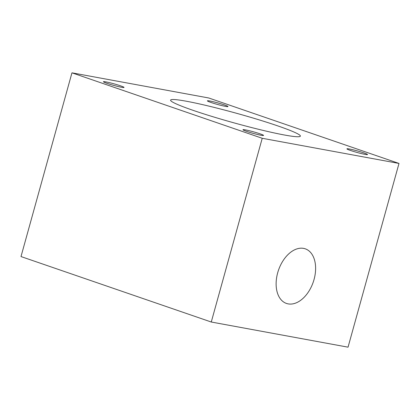 <?xml version="1.0" encoding="UTF-8"?>
<svg xmlns="http://www.w3.org/2000/svg" width="420" height="420" viewBox="0 0 420 420"><rect width="100%" height="100%" fill="white"/><g stroke="black" fill="none" stroke-linecap="round" stroke-linejoin="round"><path stroke-width="0.63" d="M399 163.438L208.73 97.981L71.957 72.828L262.227 138.285L399 163.438L348.044 347.172L211.271 322.019L21 256.562L71.957 72.828M172.011 99.556A67.352 4.956 -164.5 0 1 242.996 115.101A67.352 4.956 -164.5 0 1 300.379 136.133A67.352 4.956 -164.5 0 1 298.94 136.71A67.352 4.956 -164.5 0 1 227.96 121.165A67.352 4.956 -164.5 0 1 170.578 100.133A67.352 4.956 -164.5 0 1 172.011 99.556M353.598 149.929A10.684 0.788 -164.5 0 1 367.516 154.549A10.684 0.788 -164.5 0 1 360.838 153.452A10.684 0.788 -164.5 0 1 346.92 148.838A10.684 0.788 -164.5 0 1 353.598 149.929M221.303 105.452A10.684 0.788 -164.5 0 1 207.391 100.837A10.684 0.788 -164.5 0 1 214.069 101.929A10.684 0.788 -164.5 0 1 227.981 106.544A10.684 0.788 -164.5 0 1 221.303 105.452M117.353 86.336A10.684 0.788 -164.5 0 1 103.441 81.716A10.684 0.788 -164.5 0 1 110.119 82.814A10.684 0.788 -164.5 0 1 124.031 87.428A10.684 0.788 -164.5 0 1 117.353 86.336M256.888 134.337A10.684 0.788 -164.5 0 1 242.97 129.722A10.684 0.788 -164.5 0 1 249.648 130.814A10.684 0.788 -164.5 0 1 263.566 135.429A10.684 0.788 -164.5 0 1 256.888 134.337M280.397 298.893A28.88 18.364 -71 0 1 280.744 264.794A28.88 18.364 -71 0 1 305.267 248.824A28.88 18.364 -71 0 1 311.346 253.381A28.88 18.364 -71 0 1 310.994 287.474A28.88 18.364 -71 0 1 286.477 303.445A28.88 18.364 -71 0 1 280.397 298.893M262.227 138.285L211.271 322.019"/></g></svg>
